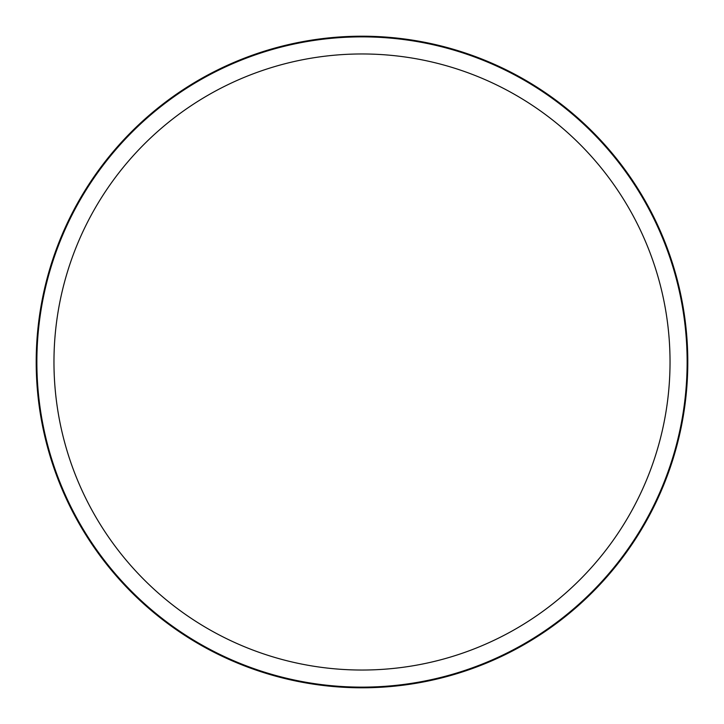 <?xml version="1.0" encoding="UTF-8"?>
<svg xmlns="http://www.w3.org/2000/svg" width="724" height="724" viewBox="0 0 724 724"><rect width="100%" height="100%" fill="white"/><g stroke="black" fill="none" stroke-linecap="round" stroke-linejoin="round"><path stroke-width="1.09" d="M53.965 362A308.035 308.035 0 0 0 362 670.035A308.035 308.035 0 0 0 670.035 362A308.035 308.035 0 0 0 362 53.965A308.035 308.035 0 0 0 53.965 362M687.13 362A325.13 325.13 0 0 0 362 36.87A325.13 325.13 0 0 0 36.87 362A325.13 325.13 0 0 0 362 687.13A325.13 325.13 0 0 0 687.13 362A325.13 325.13 0 0 1 362 687.13A325.13 325.13 0 0 1 36.87 362A325.13 325.13 0 0 1 362 36.87A325.13 325.13 0 0 1 687.13 362M36.2 362A325.8 325.8 0 0 0 362 687.8A325.8 325.8 0 0 0 687.8 362A325.8 325.8 0 0 0 362 36.2A325.8 325.8 0 0 0 36.2 362"/></g></svg>
